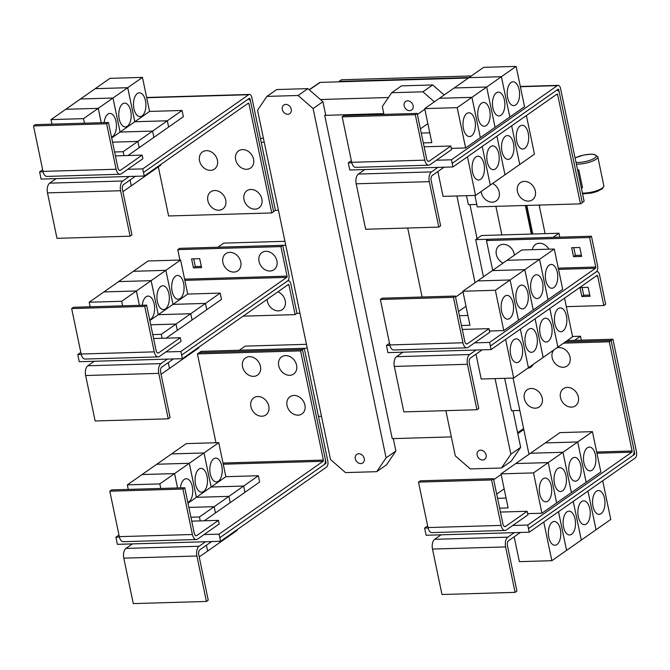 <?xml version="1.0" encoding="UTF-8"?>
<svg xmlns="http://www.w3.org/2000/svg" width="670" height="670" viewBox="0 0 670 670"><rect width="100%" height="100%" fill="white"/><g stroke="black" fill="none" stroke-linecap="round" stroke-linejoin="round"><path stroke-width="1" d="M539.308 205.908L540.372 205.037M577.557 169.837A13.986 3.869 -11.8 0 0 578.78 169.837L582.523 187.751L581.393 188.195M578.78 169.837L577.649 170.28M351.348 160.691L348.3 162.827L349.774 169.987L437.912 167.399L431.472 171.905A7.621 3.97 88.3 0 0 429.294 181.645L438.791 227.105L440.625 225.815L431.128 180.356A3.811 1.985 -91.7 0 1 432.225 175.49L444.043 167.215M438.791 227.105L365.678 229.257L356.18 183.798A7.621 3.97 88.3 0 1 358.366 174.058L364.807 169.543M524.811 148.355A11.901 6.198 -91.7 0 1 522.826 149.058A11.901 6.198 -91.7 0 1 516.419 139.293A11.901 6.198 -91.7 0 1 520.138 125.96A11.901 6.198 -91.7 0 1 522.123 125.265A11.901 6.198 -91.7 0 1 528.53 135.022A11.901 6.198 -91.7 0 1 524.811 148.355M519.727 164.485L534.467 154.175L526.394 115.533M510.079 158.673A11.901 6.198 -91.7 0 1 508.086 159.368A11.901 6.198 -91.7 0 1 501.679 149.611A11.901 6.198 -91.7 0 1 505.398 136.278A11.901 6.198 -91.7 0 1 507.391 135.575A11.901 6.198 -91.7 0 1 513.798 145.34A11.901 6.198 -91.7 0 1 510.079 158.673M437.862 171.545L443.046 196.385L475.541 195.422L519.736 164.485L511.671 125.834L519.736 164.485M495.348 168.982A11.901 6.198 -91.7 0 1 493.355 169.686A11.901 6.198 -91.7 0 1 486.948 159.921A11.901 6.198 -91.7 0 1 490.666 146.596A11.901 6.198 -91.7 0 1 492.659 145.892A11.901 6.198 -91.7 0 1 499.066 155.658A11.901 6.198 -91.7 0 1 495.348 168.982M480.616 179.3A11.901 6.198 -91.7 0 1 478.623 180.004A11.901 6.198 -91.7 0 1 472.216 170.239A11.901 6.198 -91.7 0 1 475.935 156.906A11.901 6.198 -91.7 0 1 477.919 156.211A11.901 6.198 -91.7 0 1 484.326 165.967A11.901 6.198 -91.7 0 1 480.616 179.3M528.437 201.109A10.477 8.459 55 0 1 517.441 191.52A10.477 8.459 55 0 1 524.325 181.403A10.477 8.459 55 0 1 535.313 190.992A10.477 8.459 55 0 1 528.437 201.109M492.592 183.488A10.477 8.459 55 0 1 499.401 194.434A10.477 8.459 55 0 1 492.291 202.173A10.477 8.459 55 0 1 481.127 191.52M491.613 479.955L493.455 478.665L502.952 524.124A3.811 1.985 88.3 0 0 504.904 526.645A3.811 1.985 88.3 0 0 505.54 526.419L527.156 511.285L527.91 514.861L506.286 530.004A7.621 3.97 -91.7 0 1 505.012 530.447A7.621 3.97 -91.7 0 1 501.11 525.414L491.613 479.955L418.499 482.107L420.341 480.817L493.455 478.665M505.012 530.447L431.899 532.6A7.621 3.97 -91.7 0 1 427.996 527.566L418.499 482.107M500.431 512.064L527.156 511.285M587.364 447.786A11.901 6.198 -91.7 0 1 589.357 447.083A11.901 6.198 -91.7 0 1 595.764 456.848A11.901 6.198 -91.7 0 1 592.045 470.181A11.901 6.198 -91.7 0 1 590.052 470.876A11.901 6.198 -91.7 0 1 583.645 461.111A11.901 6.198 -91.7 0 1 587.364 447.786M592.439 431.656L600.856 471.965L586.133 482.274L577.716 441.966L592.439 431.656L559.944 432.619L515.758 463.556M577.716 441.966L545.221 442.92L577.699 441.974L562.976 452.284L530.489 453.238L562.968 452.292L548.244 462.593L515.749 463.556L501.018 473.866L508.128 507.902L499.611 508.153M572.632 458.096A11.901 6.198 -91.7 0 1 574.625 457.401A11.901 6.198 -91.7 0 1 581.032 467.166A11.901 6.198 -91.7 0 1 577.314 480.491A11.901 6.198 -91.7 0 1 575.321 481.194A11.901 6.198 -91.7 0 1 568.914 471.429A11.901 6.198 -91.7 0 1 572.632 458.096M557.901 468.414A11.901 6.198 -91.7 0 1 559.885 467.71A11.901 6.198 -91.7 0 1 566.292 477.476A11.901 6.198 -91.7 0 1 562.574 490.808A11.901 6.198 -91.7 0 1 560.589 491.504A11.901 6.198 -91.7 0 1 554.182 481.747A11.901 6.198 -91.7 0 1 557.901 468.414M496.679 494.125L504.158 488.891M497.559 498.338L506.076 498.086L497.559 498.329M543.169 478.732A11.901 6.198 -91.7 0 1 545.154 478.028A11.901 6.198 -91.7 0 1 551.561 487.794A11.901 6.198 -91.7 0 1 547.842 501.118A11.901 6.198 -91.7 0 1 545.857 501.822A11.901 6.198 -91.7 0 1 539.451 492.056A11.901 6.198 -91.7 0 1 543.169 478.732M515.741 463.556L548.236 462.602L533.513 472.911L501.018 473.866M571.476 407.117A10.477 8.459 55 0 1 560.48 397.528A10.477 8.459 55 0 1 567.356 387.411A10.477 8.459 55 0 1 578.352 397A10.477 8.459 55 0 1 571.476 407.117M556.586 348.031A10.477 8.459 55 0 1 559.031 347.554A10.477 8.459 55 0 1 570.028 357.144A10.477 8.459 55 0 1 563.152 367.252A10.477 8.459 55 0 1 553.378 360.979A10.477 8.459 55 0 1 553.822 349.966M535.33 408.181A10.477 8.459 55 0 1 524.334 398.591A10.477 8.459 55 0 1 531.209 388.474A10.477 8.459 55 0 1 542.206 398.064A10.477 8.459 55 0 1 535.33 408.181M533.219 364.388A10.477 8.459 55 0 1 527.675 368.274M415.308 114.696L417.142 113.406L426.639 158.865A3.811 1.985 88.3 0 0 428.591 161.378A3.811 1.985 88.3 0 0 429.227 161.16L450.851 146.018L451.597 149.603L429.981 164.736A7.621 3.97 -91.7 0 1 428.708 165.189A7.621 3.97 -91.7 0 1 424.797 160.147L415.308 114.696L342.194 116.848L344.037 115.558L417.142 113.406M428.708 165.189L355.594 167.341A7.621 3.97 -91.7 0 1 351.691 162.299L342.194 116.848M424.118 146.805L450.851 146.018M511.059 82.519A11.901 6.198 -91.7 0 1 513.044 81.824A11.901 6.198 -91.7 0 1 519.451 91.581A11.901 6.198 -91.7 0 1 515.741 104.914A11.901 6.198 -91.7 0 1 513.748 105.617A11.901 6.198 -91.7 0 1 507.341 95.852A11.901 6.198 -91.7 0 1 511.059 82.519M516.126 66.397L524.551 106.706L509.828 117.007L501.403 76.707L468.908 77.661L501.394 76.715L516.126 66.397L483.631 67.352L424.713 108.607L431.823 142.643L423.306 142.894M496.328 92.837A11.901 6.198 -91.7 0 1 498.312 92.133A11.901 6.198 -91.7 0 1 504.719 101.899A11.901 6.198 -91.7 0 1 501.001 115.232A11.901 6.198 -91.7 0 1 499.016 115.927A11.901 6.198 -91.7 0 1 492.609 106.17A11.901 6.198 -91.7 0 1 496.328 92.837M471.931 97.343L480.348 137.652L495.08 127.334L486.671 87.016L495.08 127.334L509.811 117.016L501.394 76.715L486.671 87.016L454.176 87.971L486.663 87.025L471.94 97.334L439.445 98.289L471.931 97.343L457.208 107.652L424.713 108.607M481.596 103.155A11.901 6.198 -91.7 0 1 483.581 102.451A11.901 6.198 -91.7 0 1 489.988 112.217A11.901 6.198 -91.7 0 1 486.269 125.541A11.901 6.198 -91.7 0 1 484.284 126.245A11.901 6.198 -91.7 0 1 477.878 116.48A11.901 6.198 -91.7 0 1 481.596 103.155M420.375 128.866L427.854 123.632M429.772 132.819L421.254 133.07L429.772 132.827M466.856 113.465A11.901 6.198 -91.7 0 1 468.849 112.769A11.901 6.198 -91.7 0 1 475.256 122.526A11.901 6.198 -91.7 0 1 471.538 135.859A11.901 6.198 -91.7 0 1 469.544 136.563A11.901 6.198 -91.7 0 1 463.137 126.798A11.901 6.198 -91.7 0 1 466.856 113.465M496.922 136.161L504.996 174.803L496.939 136.152M490.281 185.113L482.207 146.47L490.264 185.121M475.541 195.422L467.467 156.78M580.463 203.856L557.658 94.671A0.955 0.494 88.3 0 0 557.164 94.043A0.955 0.494 88.3 0 0 557.005 94.093L452.945 166.956L452.2 163.371L556.259 90.517A4.757 2.479 -91.7 0 1 557.055 90.232A4.757 2.479 -91.7 0 1 559.492 93.381L582.305 202.566L580.463 203.856L477.3 206.888L474.904 195.447M389.505 343.316L386.456 345.452L387.93 352.621L476.069 350.025L469.628 354.539A7.621 3.97 88.3 0 0 467.442 364.279L476.94 409.739L478.782 408.449L469.285 362.989A3.811 1.985 -91.7 0 1 470.373 358.115L482.191 349.849M476.94 409.739L403.834 411.891L394.337 366.431A7.621 3.97 88.3 0 1 396.514 356.691L402.955 352.177M562.968 330.988A11.901 6.198 -91.7 0 1 560.974 331.684A11.901 6.198 -91.7 0 1 554.567 321.927A11.901 6.198 -91.7 0 1 558.286 308.594A11.901 6.198 -91.7 0 1 560.279 307.89A11.901 6.198 -91.7 0 1 566.686 317.655A11.901 6.198 -91.7 0 1 562.968 330.988M476.01 354.17L481.202 379.011L513.697 378.056L572.615 336.809L564.55 298.167M548.236 341.298A11.901 6.198 -91.7 0 1 546.243 342.002A11.901 6.198 -91.7 0 1 539.836 332.236A11.901 6.198 -91.7 0 1 543.554 318.912A11.901 6.198 -91.7 0 1 545.548 318.208A11.901 6.198 -91.7 0 1 551.954 327.973A11.901 6.198 -91.7 0 1 548.236 341.298M533.496 351.616A11.901 6.198 -91.7 0 1 531.511 352.32A11.901 6.198 -91.7 0 1 525.104 342.554A11.901 6.198 -91.7 0 1 528.823 329.221A11.901 6.198 -91.7 0 1 530.808 328.526A11.901 6.198 -91.7 0 1 537.214 338.291A11.901 6.198 -91.7 0 1 533.496 351.616M518.764 361.934A11.901 6.198 -91.7 0 1 516.779 362.629A11.901 6.198 -91.7 0 1 510.373 352.872A11.901 6.198 -91.7 0 1 514.091 339.539A11.901 6.198 -91.7 0 1 516.076 338.836A11.901 6.198 -91.7 0 1 522.483 348.601A11.901 6.198 -91.7 0 1 518.764 361.934M453.456 297.329L455.298 296.04L464.796 341.491A3.811 1.985 88.3 0 0 466.747 344.012A3.811 1.985 88.3 0 0 467.384 343.785L489.008 328.652L489.753 332.236L468.129 347.37A7.621 3.97 -91.7 0 1 466.856 347.822A7.621 3.97 -91.7 0 1 462.953 342.78L453.456 297.329L380.351 299.482L382.185 298.192L455.298 296.04M466.856 347.822L393.751 349.974A7.621 3.97 -91.7 0 1 389.84 344.933L380.351 299.482M462.275 329.439L489.008 328.652M549.216 265.153A11.901 6.198 -91.7 0 1 551.201 264.449A11.901 6.198 -91.7 0 1 557.607 274.214A11.901 6.198 -91.7 0 1 553.889 287.547A11.901 6.198 -91.7 0 1 551.904 288.242A11.901 6.198 -91.7 0 1 545.497 278.486A11.901 6.198 -91.7 0 1 549.216 265.153M554.283 249.031L562.7 289.331L547.976 299.641L539.559 259.332L507.064 260.295L539.551 259.34L554.283 249.031L521.788 249.985L462.869 291.232L469.98 325.268L461.454 325.519M534.476 275.471A11.901 6.198 -91.7 0 1 536.469 274.767A11.901 6.198 -91.7 0 1 542.876 284.532A11.901 6.198 -91.7 0 1 539.157 297.857A11.901 6.198 -91.7 0 1 537.173 298.56A11.901 6.198 -91.7 0 1 530.766 288.795A11.901 6.198 -91.7 0 1 534.476 275.471M524.811 269.658L533.236 309.967L547.968 299.649L539.551 259.34L524.828 269.65L492.333 270.605L524.811 269.658L510.096 279.968L477.601 280.923L510.079 279.976L495.356 290.278L462.869 291.232M519.744 285.78A11.901 6.198 -91.7 0 1 521.737 285.085A11.901 6.198 -91.7 0 1 528.144 294.85A11.901 6.198 -91.7 0 1 524.426 308.175A11.901 6.198 -91.7 0 1 522.433 308.878A11.901 6.198 -91.7 0 1 516.026 299.113A11.901 6.198 -91.7 0 1 519.744 285.78M458.531 311.491L466.002 306.257M467.928 315.453L459.411 315.704L467.928 315.461M505.012 296.098A11.901 6.198 -91.7 0 1 506.997 295.395A11.901 6.198 -91.7 0 1 513.404 305.16A11.901 6.198 -91.7 0 1 509.694 318.493A11.901 6.198 -91.7 0 1 507.701 319.188A11.901 6.198 -91.7 0 1 501.294 309.431A11.901 6.198 -91.7 0 1 505.012 296.098M577.699 441.974L586.124 482.283L571.401 492.584L562.976 452.284L571.393 492.592L556.669 502.902L548.244 462.593L556.653 502.91L541.93 513.22L533.513 472.911M541.93 513.22L527.65 513.639M528.504 528.63L632.564 455.776A4.757 2.479 88.3 0 0 633.929 449.687L611.124 340.502L609.281 341.792L632.095 450.977A0.955 0.494 -91.7 0 1 631.818 452.191L527.759 525.054L529.233 532.215L514.225 532.658L507.785 537.164A7.621 3.97 88.3 0 0 505.599 546.913L515.096 592.364L516.938 591.074L507.441 545.623A3.811 1.985 -91.7 0 1 508.53 540.749L520.347 532.474M515.096 592.364L441.982 594.516L432.485 549.065A7.621 3.97 88.3 0 1 434.671 539.317L441.111 534.811L426.103 535.255L424.587 528.086L427.653 525.942M601.116 513.614A11.901 6.198 -91.7 0 1 599.131 514.317A11.901 6.198 -91.7 0 1 592.724 504.552A11.901 6.198 -91.7 0 1 596.442 491.227A11.901 6.198 -91.7 0 1 598.427 490.524A11.901 6.198 -91.7 0 1 604.834 500.289A11.901 6.198 -91.7 0 1 601.116 513.614M514.166 536.804L519.359 561.644L551.854 560.69L610.772 519.434L602.698 480.784M586.384 523.932A11.901 6.198 -91.7 0 1 584.399 524.635A11.901 6.198 -91.7 0 1 577.992 514.87A11.901 6.198 -91.7 0 1 581.711 501.537A11.901 6.198 -91.7 0 1 583.696 500.842A11.901 6.198 -91.7 0 1 590.103 510.607A11.901 6.198 -91.7 0 1 586.384 523.932M571.652 534.25A11.901 6.198 -91.7 0 1 569.668 534.945A11.901 6.198 -91.7 0 1 563.261 525.188A11.901 6.198 -91.7 0 1 566.971 511.855A11.901 6.198 -91.7 0 1 568.964 511.151A11.901 6.198 -91.7 0 1 575.371 520.917A11.901 6.198 -91.7 0 1 571.652 534.25M556.921 544.559A11.901 6.198 -91.7 0 1 554.928 545.263A11.901 6.198 -91.7 0 1 548.521 535.497A11.901 6.198 -91.7 0 1 552.239 522.173A11.901 6.198 -91.7 0 1 554.232 521.469A11.901 6.198 -91.7 0 1 560.639 531.235A11.901 6.198 -91.7 0 1 556.921 544.559M513.061 378.073L528.923 454.009A0.955 0.494 -91.7 0 1 528.957 454.31M609.281 341.792L563.579 343.141M457.208 107.652L465.625 147.953L480.348 137.652L471.94 97.334M465.625 147.953L451.345 148.371M437.912 167.399L452.945 166.956M549.81 308.476L557.884 347.119L549.827 308.468M543.161 357.428L535.087 318.786L543.152 357.437M528.429 367.746L520.356 329.096L528.421 367.746M513.697 378.056L505.624 339.414M495.356 290.278L503.781 330.586L518.505 320.277L510.096 279.968L518.496 320.268L533.236 309.967L524.828 269.65M503.781 330.586L489.502 331.005M532.357 249.675A10.477 8.459 55 0 1 539.358 243.26A10.477 8.459 55 0 1 548.931 249.181M503.069 263.084A10.477 8.459 55 0 1 496.093 252.146A10.477 8.459 55 0 1 503.204 244.324A10.477 8.459 55 0 1 514.384 255.161M581.87 296.534L580.002 287.572L588.126 287.329L589.994 296.291L581.87 296.534L583.712 295.244L589.734 295.06M582.096 287.514L583.712 295.244M573.545 256.669L571.669 247.716L579.793 247.473L581.669 256.434L573.545 256.669L575.379 255.379L581.409 255.203M573.771 247.649L575.379 255.379M527.759 525.054L512.726 525.489M501.152 474.486L493.673 479.72M428.088 527.985L424.587 528.086M514.225 532.658L441.111 534.811M587.967 491.093L596.04 529.752L587.975 491.085M581.317 540.062L573.244 501.403L581.309 540.07M558.495 511.729L566.569 550.38L558.512 511.721M551.854 560.69L543.772 522.031M611.124 340.502L565.413 341.851M559.358 92.837L558.73 89.797A0.955 0.494 88.3 0 0 558.236 89.169A0.955 0.494 88.3 0 0 558.077 89.227L452.2 163.371M436.421 160.231L451.429 159.787L557.331 85.643A4.757 2.479 -91.7 0 1 558.127 85.366A4.757 2.479 -91.7 0 1 560.564 88.515L584.123 201.26L582.297 202.533M417.368 114.47L424.847 109.235M348.3 162.827L351.784 162.718M452.175 163.371L451.429 159.787M474.569 342.864L489.577 342.42L595.488 268.276A0.955 0.494 -91.7 0 0 595.756 267.054L589.592 237.523L591.426 236.234L597.598 265.772A4.757 2.479 88.3 0 1 596.233 271.861L490.331 346.005L596.25 271.861A4.757 2.479 -91.7 0 1 597.045 271.576A4.757 2.479 -91.7 0 1 599.491 274.725L605.663 304.264L603.821 305.545L597.648 276.015A0.955 0.494 88.3 0 0 597.163 275.387A0.955 0.494 88.3 0 0 597.004 275.437L491.102 349.581L490.348 346.005M476.069 350.025L491.102 349.581M566.318 306.651L603.821 305.545M462.995 291.869L455.525 297.103M389.94 345.352L386.456 345.452M489.577 342.42L490.331 346.005M589.592 237.523L486.462 240.555L492.634 270.094A0.955 0.494 -91.7 0 1 492.668 270.37M591.426 236.234L488.304 239.265L486.462 240.555M634.029 450.265L634.658 453.272A0.955 0.494 -91.7 0 1 634.389 454.486L632.731 455.65M529.233 532.215L635.135 458.071A4.757 2.479 88.3 0 0 636.5 451.982L612.95 339.238L611.124 340.511M40.334 175.49L41.079 179.074L129.226 176.478L122.786 180.992A7.621 3.97 88.3 0 0 120.6 190.732L130.097 236.192L131.931 234.902L122.442 189.442A3.811 1.985 -91.7 0 1 123.531 184.577L135.348 176.302M130.097 236.192L56.984 238.344L47.486 192.885A7.621 3.97 88.3 0 1 49.672 183.145L56.113 178.63M160.658 164.552L160.783 165.172L146.06 175.481L145.934 174.862L146.052 175.49L131.328 185.791L130.114 179.962L131.328 185.791L122.911 191.687M218.856 210.221A10.477 8.459 55 0 1 207.859 200.632A10.477 8.459 55 0 1 214.735 190.514A10.477 8.459 55 0 1 225.731 200.104A10.477 8.459 55 0 1 218.856 210.221M210.522 170.356A10.477 8.459 55 0 1 199.534 160.767A10.477 8.459 55 0 1 206.41 150.658A10.477 8.459 55 0 1 217.407 160.247A10.477 8.459 55 0 1 210.522 170.356M255.002 209.157A10.477 8.459 55 0 1 244.006 199.568A10.477 8.459 55 0 1 250.882 189.451A10.477 8.459 55 0 1 261.878 199.04A10.477 8.459 55 0 1 255.002 209.157M246.677 169.292A10.477 8.459 55 0 1 235.681 159.703A10.477 8.459 55 0 1 242.557 149.594A10.477 8.459 55 0 1 253.553 159.184A10.477 8.459 55 0 1 246.677 169.292M182.918 489.041L184.761 487.752L194.258 533.211A3.811 1.985 88.3 0 0 196.21 535.732A3.811 1.985 88.3 0 0 196.846 535.506L218.47 520.364L219.216 523.948L197.591 539.09A7.621 3.97 -91.7 0 1 196.318 539.534A7.621 3.97 -91.7 0 1 192.416 534.501L182.918 489.041L109.805 491.194L111.647 489.904L184.761 487.752M196.318 539.534L123.205 541.687A7.621 3.97 -91.7 0 1 119.302 536.653L109.805 491.194M191.737 521.151L218.47 520.364M218.361 481.177A11.901 6.198 -91.7 0 1 216.377 481.872A11.901 6.198 -91.7 0 1 209.97 472.116A11.901 6.198 -91.7 0 1 213.688 458.782A11.901 6.198 -91.7 0 1 215.673 458.079A11.901 6.198 -91.7 0 1 222.08 467.844A11.901 6.198 -91.7 0 1 218.361 481.177M187.985 503.212L211.134 487.006L243.629 486.052L228.905 496.361L196.411 497.316L189.3 463.28L218.755 442.661L225.865 476.697L258.36 475.733L243.637 486.043L211.142 486.998L204.032 452.962L171.537 453.917L186.26 443.615L218.755 442.661M189.3 463.28L156.805 464.235L171.528 453.925L204.023 452.97L211.134 487.006L225.865 476.697M203.63 491.487A11.901 6.198 -91.7 0 1 201.645 492.19A11.901 6.198 -91.7 0 1 195.238 482.425A11.901 6.198 -91.7 0 1 198.948 469.101A11.901 6.198 -91.7 0 1 200.941 468.397A11.901 6.198 -91.7 0 1 207.348 478.162A11.901 6.198 -91.7 0 1 203.63 491.487M180.464 487.877A11.901 6.198 -91.7 0 1 184.217 479.41A11.901 6.198 -91.7 0 1 186.21 478.715A11.901 6.198 -91.7 0 1 192.617 488.472A11.901 6.198 -91.7 0 1 188.898 501.805A11.901 6.198 -91.7 0 1 187.809 502.349M160.783 488.464L159.829 483.907L174.552 473.606L177.558 487.969L174.569 473.598L189.283 463.288L196.394 497.324L228.889 496.369L214.174 506.671L188.865 507.416M174.569 473.598L142.073 474.553L156.797 464.243L189.283 463.288M159.829 483.907L127.342 484.862L142.057 474.561L174.552 473.606M188.873 507.425L214.157 506.679L199.434 516.989L190.917 517.24M261.886 416.229A10.477 8.459 55 0 1 250.898 406.64A10.477 8.459 55 0 1 257.774 396.523A10.477 8.459 55 0 1 268.771 406.112A10.477 8.459 55 0 1 261.886 416.229M253.561 376.364A10.477 8.459 55 0 1 242.565 366.775A10.477 8.459 55 0 1 249.449 356.666A10.477 8.459 55 0 1 260.437 366.255A10.477 8.459 55 0 1 253.561 376.364M298.041 415.166A10.477 8.459 55 0 1 287.045 405.576A10.477 8.459 55 0 1 293.921 395.459A10.477 8.459 55 0 1 304.917 405.048A10.477 8.459 55 0 1 298.041 415.166M289.716 375.3A10.477 8.459 55 0 1 278.72 365.711A10.477 8.459 55 0 1 285.596 355.603A10.477 8.459 55 0 1 296.592 365.192A10.477 8.459 55 0 1 289.716 375.3M539.132 205.07L545.104 233.654M526.813 205.43L532.784 234.014M531.737 234.048L525.766 205.464M469.067 77.552L339.154 81.38L341.449 79.763L471.362 75.945M525.364 205.481L531.335 234.065M475.683 239.617L481.529 235.53L558.981 233.244L553.144 237.339L475.683 239.617L483.455 276.819M558.981 233.244L559.802 237.163M612.95 339.238L567.222 340.586L574.659 340.343L580.505 336.248L581.317 340.167M106.614 123.783L108.448 122.493L117.945 167.944A3.811 1.985 88.3 0 0 119.897 170.465A3.811 1.985 88.3 0 0 120.533 170.239L142.157 155.105L142.911 158.69L121.287 173.823A7.621 3.97 -91.7 0 1 120.014 174.275A7.621 3.97 -91.7 0 1 116.111 169.234L106.614 123.783L33.5 125.935L35.343 124.645L108.448 122.493M120.014 174.275L46.9 176.428A7.621 3.97 -91.7 0 1 42.997 171.386L33.5 125.935M115.433 155.892L142.157 155.105M142.057 115.91A11.901 6.198 -91.7 0 1 140.064 116.614A11.901 6.198 -91.7 0 1 133.657 106.848A11.901 6.198 -91.7 0 1 137.375 93.524A11.901 6.198 -91.7 0 1 139.368 92.82A11.901 6.198 -91.7 0 1 145.775 102.585A11.901 6.198 -91.7 0 1 142.057 115.91M127.727 87.703L142.45 77.393L149.561 111.429L182.047 110.475L167.333 120.784L134.838 121.739L127.727 87.703L95.232 88.658L109.955 78.348L142.45 77.393M120.106 132.049L112.995 98.013L127.71 87.711L134.821 121.747L167.316 120.793L152.593 131.094L120.106 132.049L149.561 111.429M127.325 126.228A11.901 6.198 -91.7 0 1 125.332 126.931A11.901 6.198 -91.7 0 1 118.925 117.166A11.901 6.198 -91.7 0 1 122.644 103.833A11.901 6.198 -91.7 0 1 124.637 103.138A11.901 6.198 -91.7 0 1 131.044 112.895A11.901 6.198 -91.7 0 1 127.325 126.228M84.479 123.196L83.524 118.649L98.247 108.339L101.245 122.702L98.255 108.331L112.979 98.021L80.501 98.976L95.215 88.666L127.71 87.711M104.151 122.618A11.901 6.198 -91.7 0 1 107.912 114.151A11.901 6.198 -91.7 0 1 109.897 113.448A11.901 6.198 -91.7 0 1 116.304 123.213A11.901 6.198 -91.7 0 1 112.585 136.546A11.901 6.198 -91.7 0 1 111.505 137.09M111.681 137.945L120.089 132.057L152.584 131.102L137.861 141.412L112.56 142.157L137.852 141.42L123.129 151.73L114.612 151.981M83.524 118.649L51.029 119.603L65.752 109.294L98.247 108.339L65.76 109.285L80.484 98.984L112.979 98.021L120.089 132.057M271.769 212.943L248.964 103.758A0.955 0.494 88.3 0 0 248.478 103.13A0.955 0.494 88.3 0 0 248.319 103.18L144.251 176.042L143.506 172.458L247.565 99.604A4.757 2.479 -91.7 0 1 248.361 99.319A4.757 2.479 -91.7 0 1 250.806 102.468L273.611 211.653L271.769 212.943L168.606 215.975L158.346 166.88M219.81 537.717L323.878 464.863A4.757 2.479 88.3 0 0 325.235 458.774L302.43 349.589L300.587 350.879L323.401 460.064A0.955 0.494 -91.7 0 1 323.124 461.278L219.065 534.132L220.539 541.301L205.531 541.745L199.09 546.251A7.621 3.97 88.3 0 0 196.905 556L206.402 601.451L208.244 600.161L198.747 554.71A3.811 1.985 -91.7 0 1 199.836 549.836L211.653 541.561M206.402 601.451L133.288 603.603L123.791 558.144A7.621 3.97 88.3 0 1 125.977 548.403L132.417 543.898L117.409 544.341L115.893 537.173L118.967 535.02M236.962 529.803L237.088 530.439L222.373 540.74L222.239 540.112L222.373 540.74L207.633 551.058L206.419 545.229M206.41 545.238L207.633 551.058L199.216 556.954M258.36 475.733L259.667 482.006L244.944 492.316L243.637 486.043L244.935 492.324L215.464 512.944M230.212 502.626L228.905 496.361M215.48 512.944L214.174 506.671M228.889 496.369L230.204 502.634M127.342 484.862L128.288 489.418M200.255 520.9L199.434 516.989M214.157 506.679L215.472 512.952L204.283 520.783M300.587 350.879L197.424 353.911L215.975 442.736M339.154 81.38L339.246 81.824L320.235 82.385A1.432 1.156 -125 0 0 319.707 82.544L309.155 89.705M495.901 206.343L501.872 234.927M572.548 336.482L580.505 336.248M466.504 195.69L468.389 204.685L476.78 204.442M504.661 378.324L511.419 410.693L519.819 410.45M129.226 176.478L144.251 176.042M182.047 110.475L183.362 116.748L168.639 127.049L167.333 120.784M167.316 120.793L168.631 127.057L153.907 137.367L152.593 131.094L153.891 137.375L127.97 155.524M139.176 147.685L137.861 141.412L139.159 147.693M51.029 119.603L51.984 124.151M123.95 155.641L123.129 151.73M219.065 534.132L204.032 534.576M119.402 537.072L115.893 537.173M205.531 541.745L132.417 543.898M302.43 349.589L199.258 352.629L197.424 353.911M339.246 81.824L468.397 78.022M409.672 110.676A5.234 4.229 55 0 1 404.554 107.066A5.234 4.229 55 0 1 405.635 101.463A5.234 4.229 55 0 1 407.611 100.827A5.234 4.229 55 0 1 412.728 104.428A5.234 4.229 55 0 1 411.648 110.039A5.234 4.229 55 0 1 409.672 110.676M482.651 459.997A5.234 4.229 55 0 1 477.534 456.387A5.234 4.229 55 0 1 478.615 450.776A5.234 4.229 55 0 1 480.591 450.14A5.234 4.229 55 0 1 485.708 453.749A5.234 4.229 55 0 1 484.619 459.36A5.234 4.229 55 0 1 482.651 459.997M495.071 378.609L510.867 454.21L501.487 468.003L511.285 461.144L520.665 447.351L512.994 410.651M501.487 468.003L470.29 468.916L455.298 455.843L445.86 410.651M510.867 454.21L520.665 447.351M456.915 195.975L475.038 282.715M477.065 238.654L469.955 204.643M444.185 94.973L432.694 84.948L401.498 85.869L391.699 92.728L422.896 91.815L432.694 84.948M422.896 91.815L434.386 101.832M383.96 114.386L382.319 106.522L391.699 92.728M422.117 297.011L407.703 228.018M250.664 101.915L250.036 98.884A0.955 0.494 88.3 0 0 249.541 98.255A0.955 0.494 88.3 0 0 249.382 98.314L143.506 172.458M143.481 172.458L142.735 168.874L248.637 94.73A4.757 2.479 -91.7 0 1 249.433 94.445A4.757 2.479 -91.7 0 1 251.87 97.594L275.429 210.338L273.603 211.62M127.727 169.317L142.735 168.874M40.359 175.49L39.605 171.914L43.089 171.805M39.605 171.914L42.662 169.77M220.539 541.301L326.441 467.157A4.757 2.479 88.3 0 0 327.806 461.069L304.255 348.325L201.126 351.356L199.317 352.621M325.335 459.344L325.963 462.359A0.955 0.494 -91.7 0 1 325.695 463.573L324.037 464.729M320.394 99.512L388.458 97.502M313.108 108.557L386.088 457.878L376.708 471.672L345.511 472.593L330.519 459.519L257.548 110.198L266.92 96.405L298.116 95.483L313.108 108.557L322.906 101.698L325.628 114.712L324.707 115.366L392.243 438.641L451.345 436.899M324.707 115.366L383.81 113.632M144.762 306.408L146.604 305.126L156.102 350.578A3.811 1.985 88.3 0 0 158.053 353.098A3.811 1.985 88.3 0 0 158.69 352.872L180.314 337.739L181.059 341.315L159.435 356.457A7.621 3.97 -91.7 0 1 158.162 356.909A7.621 3.97 -91.7 0 1 154.259 351.867L144.762 306.408L71.657 308.56L73.491 307.279L146.604 305.126M158.162 356.909L85.056 359.053A7.621 3.97 -91.7 0 1 81.154 354.02L71.657 308.56M153.581 338.526L180.314 337.739M180.213 298.544A11.901 6.198 -91.7 0 1 178.22 299.247A11.901 6.198 -91.7 0 1 171.813 289.482A11.901 6.198 -91.7 0 1 175.532 276.149A11.901 6.198 -91.7 0 1 177.517 275.454A11.901 6.198 -91.7 0 1 183.923 285.211A11.901 6.198 -91.7 0 1 180.213 298.544M149.837 320.578L172.977 304.381L205.472 303.418L190.749 313.728L158.254 314.682L151.144 280.646L180.599 260.027L187.709 294.063L220.204 293.108L205.481 303.409L172.986 304.373L165.875 270.337L133.389 271.291L148.103 260.982L180.599 260.027M122.627 305.83L121.68 301.274L136.404 290.973L139.402 305.336L136.412 290.964L151.135 280.655L118.649 281.601L133.372 271.3L165.867 270.345L172.977 304.381L187.709 294.063M165.473 308.862A11.901 6.198 -91.7 0 1 163.488 309.557A11.901 6.198 -91.7 0 1 157.082 299.8A11.901 6.198 -91.7 0 1 160.8 286.467A11.901 6.198 -91.7 0 1 162.785 285.763A11.901 6.198 -91.7 0 1 169.192 295.529A11.901 6.198 -91.7 0 1 165.473 308.862M142.308 305.252A11.901 6.198 -91.7 0 1 146.068 296.785A11.901 6.198 -91.7 0 1 148.053 296.081A11.901 6.198 -91.7 0 1 154.46 305.847A11.901 6.198 -91.7 0 1 150.742 319.171A11.901 6.198 -91.7 0 1 149.653 319.724M136.412 290.964L103.917 291.919L118.64 281.609L151.135 280.655L158.246 314.691L190.741 313.736L176.017 324.046L150.717 324.791L176.001 324.054L161.286 334.355L152.768 334.606M121.68 301.274L89.185 302.237L103.909 291.927L136.404 290.973M233.889 272.079A10.477 8.459 55 0 1 222.892 262.489A10.477 8.459 55 0 1 229.768 252.372A10.477 8.459 55 0 1 240.765 261.962A10.477 8.459 55 0 1 233.889 272.079M270.035 271.015A10.477 8.459 55 0 1 259.039 261.426A10.477 8.459 55 0 1 265.915 251.309A10.477 8.459 55 0 1 276.911 260.898A10.477 8.459 55 0 1 270.035 271.015M260.396 138.397L263.419 138.305M304.255 348.325L302.43 349.598M307.27 348.216L239.399 350.209L245.245 346.122L306.458 344.321M285.763 104.411A5.234 4.229 55 0 1 290.88 108.021A5.234 4.229 55 0 1 289.792 113.624A5.234 4.229 55 0 1 287.815 114.26A5.234 4.229 55 0 1 282.707 110.651A5.234 4.229 55 0 1 283.787 105.048A5.234 4.229 55 0 1 285.763 104.411M358.735 453.732A5.234 4.229 55 0 1 363.852 457.334A5.234 4.229 55 0 1 362.772 462.945A5.234 4.229 55 0 1 360.795 463.581A5.234 4.229 55 0 1 355.678 459.972A5.234 4.229 55 0 1 356.767 454.369A5.234 4.229 55 0 1 358.735 453.732M322.906 101.698L307.915 88.624L276.727 89.546L266.92 96.405M298.116 95.483L307.915 88.624M376.708 471.672L386.506 464.812L395.886 451.019L393.29 438.607M386.088 457.878L395.886 451.019M193.446 267.858L191.57 258.905L199.694 258.662L201.57 267.623L193.446 267.858L195.288 266.568L201.31 266.392M193.672 258.838L195.288 266.568M80.81 352.403L77.762 354.539L79.236 361.708L167.374 359.112L160.934 363.626A7.621 3.97 88.3 0 0 158.757 373.366L168.245 418.817L170.088 417.536L160.591 372.076A3.811 1.985 -91.7 0 1 161.688 367.202L173.496 358.936M168.245 418.817L95.14 420.969L85.643 375.518A7.621 3.97 88.3 0 1 87.82 365.77L94.269 361.264M198.806 347.186L198.94 347.805L184.217 358.107L184.091 357.495L184.208 358.115L169.485 368.425L168.262 362.596L169.485 368.425L161.06 374.321M220.204 293.108L221.519 299.373L206.796 309.682L205.481 303.409L206.779 309.691L192.055 320L190.749 313.728L192.047 320.009L166.127 338.149M177.324 330.31L176.017 324.046M89.185 302.237L90.132 306.785M162.098 338.275L161.286 334.355M176.001 324.054L177.316 330.318M180.892 351.507L181.637 355.092L287.564 280.939A4.757 2.479 88.3 0 0 288.904 274.851L282.732 245.321L280.897 246.61L287.062 276.141A0.955 0.494 -91.7 0 1 286.793 277.363L180.892 351.507L165.884 351.951M280.897 246.61L177.768 249.642L179.937 260.044M275.395 210.363L278.452 210.28M264.231 142.199L261.208 142.291M318.468 416.372L321.491 416.288M285.747 245.212L217.884 247.205L223.73 243.118L284.934 241.309M282.732 245.321L179.61 248.352L177.768 249.642M81.246 354.438L77.762 354.539M287.539 280.939L181.637 355.092L182.408 358.668L288.309 284.524A0.955 0.494 88.3 0 1 288.469 284.465A0.955 0.494 88.3 0 1 288.954 285.102L295.127 314.632L296.969 313.342L290.797 283.812A4.757 2.479 -91.7 0 0 288.36 280.663A4.757 2.479 -91.7 0 0 287.564 280.939L287.564 280.939M296.936 313.367L299.976 313.284M167.374 359.112L182.408 358.668M243.118 316.165L295.127 314.632M277.874 291.835A10.477 8.459 55 0 1 285.47 302.706A10.477 8.459 55 0 1 278.36 310.872A10.477 8.459 55 0 1 267.137 299.348M575.086 158.02A12.094 3.342 168.2 0 1 593.98 154.544A12.094 3.342 168.2 0 1 592.02 159.494A12.094 3.342 168.2 0 1 576.007 162.408M582.414 193.086A13.517 3.735 -11.8 0 0 596.576 190.774A13.517 3.735 -11.8 0 0 603.871 185.858L602.397 188.739L597.02 191.536L591.518 193.069L582.582 193.873M575.061 157.902L583.595 155.055L590.806 154.192L594.558 154.485L597.782 156.721A13.517 3.735 168.2 0 1 590.873 161.738A13.517 3.735 168.2 0 1 576.368 164.158M429.294 181.645L356.18 183.798M427.996 527.566L501.11 525.414M504.25 526.461L505.54 526.419M351.691 162.299L424.797 160.147M427.946 161.194L429.227 161.16M431.472 171.905L358.366 174.058M556.125 94.713L557.658 94.671M467.442 364.279L394.337 366.431M389.84 344.933L462.953 342.78M466.102 343.827L467.384 343.785M469.628 354.539L396.514 356.691M505.599 546.913L432.485 549.065M507.785 537.164L434.671 539.317M632.095 450.977L596.685 452.016M529.4 454L528.923 454.009M631.818 452.191L596.937 453.221M520.372 86.732L557.331 85.643M557.197 89.847L558.73 89.797M596.116 276.057L597.648 276.015M595.488 268.276L558.529 269.365M595.756 267.054L558.278 268.159M493.087 270.077L492.634 270.094M634.389 454.486L633.527 454.511M634.658 453.272L633.929 453.297M120.6 190.732L47.486 192.885M119.302 536.653L192.416 534.501M195.556 535.539L196.846 535.506M122.786 180.992L49.672 183.145M42.997 171.386L116.111 169.234M119.252 170.28L120.533 170.239M247.431 103.8L248.964 103.758M196.905 556L123.791 558.144M199.09 546.251L125.977 548.403M323.401 460.064L223.009 463.02M323.124 461.278L223.261 464.218M523.613 428.582L517.608 432.728M146.697 97.728L248.637 94.73M248.503 98.934L250.036 98.884M325.695 463.573L324.833 463.598M325.963 462.359L325.235 462.375M309.297 89.83L320.235 82.385M81.154 354.02L154.259 351.867M157.408 352.914L158.69 352.872M158.757 373.366L85.643 375.518M160.934 363.626L87.82 365.77M287.062 276.141L184.593 279.156M286.793 277.363L184.845 280.361M287.422 285.144L288.954 285.102M597.782 156.721L603.871 185.858M556.619 90.249L557.055 90.232M520.322 86.472L558.127 85.366M596.543 271.593L597.045 271.576M247.925 99.336L248.361 99.319M146.638 97.477L249.433 94.445M517.793 433.591L523.806 429.512M287.849 280.68L288.36 280.663"/></g></svg>

